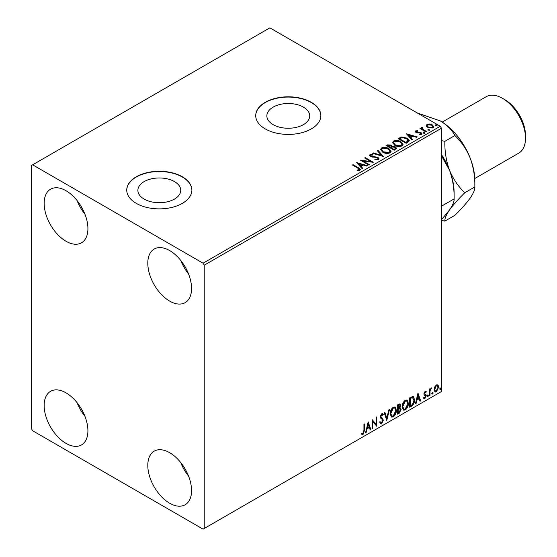 <?xml version="1.0" encoding="UTF-8"?>
<svg xmlns="http://www.w3.org/2000/svg" width="557" height="557" viewBox="0 0 557 557"><rect width="100%" height="100%" fill="white"/><g stroke="black" fill="none" stroke-linecap="round" stroke-linejoin="round"><path stroke-width="0.84" d="M303.44 107.125A21.431 12.372 0 0 0 280.087 104.444A21.431 12.372 0 0 0 266.859 115.877A21.431 12.372 0 0 0 273.132 124.629A21.431 12.372 0 0 0 296.491 127.309A21.431 12.372 0 0 0 309.72 115.877A21.431 12.372 0 0 0 303.44 107.125M174.466 181.589A21.431 12.372 0 0 0 151.114 178.908A21.431 12.372 0 0 0 137.878 190.341A21.431 12.372 0 0 0 144.159 199.086A21.431 12.372 0 0 0 167.518 201.773A21.431 12.372 0 0 0 180.747 190.341A21.431 12.372 0 0 0 174.466 181.589M182.348 176.778A32.571 18.806 0 0 0 146.846 172.698A32.571 18.806 0 0 0 126.745 190.076A32.571 18.806 0 0 0 136.284 203.368A32.571 18.806 0 0 0 171.779 207.448A32.571 18.806 0 0 0 191.887 190.076A32.571 18.806 0 0 0 182.348 176.778M191.887 190.209A32.571 18.806 0 0 0 182.348 177.042A32.571 18.806 0 0 0 146.957 172.942A32.571 18.806 0 0 0 126.745 190.209M311.321 102.314A32.571 18.806 0 0 0 275.826 98.234A32.571 18.806 0 0 0 255.719 115.612A32.571 18.806 0 0 0 265.257 128.904A32.571 18.806 0 0 0 300.752 132.984A32.571 18.806 0 0 0 320.86 115.612A32.571 18.806 0 0 0 311.321 102.314M320.86 115.745A32.571 18.806 0 0 0 311.321 102.579A32.571 18.806 0 0 0 275.931 98.478A32.571 18.806 0 0 0 255.719 115.745M169.676 503.222A30.941 17.866 60 0 1 149.464 475.957A30.941 17.866 60 0 1 154.205 451.156A30.941 17.866 60 0 1 169.676 452.695A30.941 17.866 60 0 1 189.888 479.96A30.941 17.866 60 0 1 185.147 504.753A30.941 17.866 60 0 1 169.676 503.222M188.551 476.075A30.941 17.866 60 0 1 180.74 462.547M66.039 241.265A30.941 17.866 60 0 1 45.82 213.999A30.941 17.866 60 0 1 50.569 189.206A30.941 17.866 60 0 1 66.039 190.738A30.941 17.866 60 0 1 86.251 218.003A30.941 17.866 60 0 1 81.51 242.803A30.941 17.866 60 0 1 66.039 241.265M84.915 214.125A30.941 17.866 60 0 1 77.103 200.597M169.676 301.107A30.941 17.866 60 0 1 149.464 273.835A30.941 17.866 60 0 1 154.205 249.042A30.941 17.866 60 0 1 169.676 250.573A30.941 17.866 60 0 1 189.888 277.839A30.941 17.866 60 0 1 185.147 302.639A30.941 17.866 60 0 1 169.676 301.107M188.551 273.96A30.941 17.866 60 0 1 180.74 260.432M66.039 443.386A30.941 17.866 60 0 1 45.82 416.121A30.941 17.866 60 0 1 50.569 391.32A30.941 17.866 60 0 1 66.039 392.852A30.941 17.866 60 0 1 86.251 420.124A30.941 17.866 60 0 1 81.51 444.918A30.941 17.866 60 0 1 66.039 443.386M84.915 416.239A30.941 17.866 60 0 1 77.103 402.711M31.491 165.471L31.491 428.758L32.64 430.749L203.075 529.15L204.224 528.489L204.224 265.202L203.075 263.203L32.64 164.809L31.491 165.471M434.711 386.962L436.382 384.866L438.053 385.026L438.658 387.094L436.382 391.912L435.031 392.037L434.112 389.719L434.711 386.962M437.725 384.755L438.658 387.094M429.356 395.846L429.356 389.044L429.976 388.689L429.976 389.691L431.522 387.909L430.074 390.812L429.976 395.491L429.356 395.846M425.061 391.404L426.251 391.682L425.889 392.476L425.095 392.219L424.497 393.479L426.049 394.857L426.251 395.79L424.949 398.513L423.668 398.325L424.023 397.489L424.88 397.719L425.632 396.187L424.079 394.809L423.877 393.876L425.061 391.404M425.917 391.411L426.251 391.682L425.792 391.418L425.464 392.142M425.889 392.476L424.636 391.954L424.037 393.214L424.497 393.479M424.037 393.214L426.049 394.857L425.59 394.593L425.792 395.526L426.251 395.79M424.023 397.489L424.88 397.719M425.485 395.623L424.079 394.809M411.491 406.164L409.618 407.244L409.618 397.935L412.758 396.459L413.447 396.626L414.575 399.842C414.666 402.474 413.642 404.584 411.491 406.164L411.031 405.9L409.618 406.714M399.411 407.585L401.144 409.492L399.237 413.231L397.628 414.164L397.628 404.855L400.065 403.936L400.622 405.433L399.87 407.849L400.553 407.968M386.774 420.431L384.191 412.612L384.866 412.222L386.83 418.154L388.786 409.959L389.461 409.569L386.774 420.431M372.724 428.542L372.104 428.904L372.104 419.595L376.135 424.211L376.135 417.27L376.755 416.908L376.755 426.216L372.724 421.621L372.724 428.542L372.104 428.368M363.937 430.498L363.937 424.309L364.557 423.954L364.557 430.234L363.08 434.349L361.563 434.154L361.876 433.255L363.073 433.395L363.937 430.498M204.224 528.489L441.443 391.529L441.443 128.242L204.224 265.202M368.177 421.865L370.865 429.621L370.189 430.011L369.361 427.504L367.091 428.813L366.262 432.274L365.594 432.664L368.177 421.865M381.663 423.619L380.619 423.696L379.853 422.631L380.354 421.872L381.622 422.693L382.743 420.465L382.541 419.665L380.584 418.049L380.264 416.817L381.705 413.809L382.617 413.754L383.265 414.485L382.777 415.341L381.698 414.77L380.884 416.42L383.369 420.117L381.663 423.619L380.403 423.522M380.758 422.526L381.622 422.693M382.318 415.076L381.239 414.505L382.255 414.728L381.239 414.505L380.424 416.149L380.884 416.42M390.185 413.851C390.144 411.219 391.16 408.984 393.249 407.146L395.115 406.979L396.389 410.224C396.424 412.855 395.4 415.083 393.298 416.908L391.46 417.054L390.185 413.851M402.175 406.93C402.126 404.298 403.15 402.063 405.238 400.225L407.104 400.058L408.378 403.303C408.413 405.935 407.383 408.163 405.287 409.98L403.449 410.133L402.175 406.93M417.987 393.103L420.674 400.859L419.999 401.249L419.17 398.742L416.908 400.051L416.079 403.512L415.404 403.902L417.987 393.103M427.393 396.326L427.908 395.254L428.424 395.728L427.908 396.8L426.934 396.062M427.908 395.254L428.424 395.728L427.964 395.463L427.449 396.535M432.148 393.583L432.664 392.504L433.179 392.984L432.664 394.057L431.682 393.312M432.664 392.504L433.179 392.984L432.719 392.72L432.204 393.792M439.898 389.106L440.413 388.034L440.928 388.507L440.413 389.58L439.438 388.842M440.413 388.034L440.928 388.507L440.469 388.243L439.953 389.315M426.237 125.91L426.934 124.378L429.572 123.974L432.274 124.838L433.819 126.794L433.033 127.901L427.727 127.462L426.168 125.492M422.227 127.936L422.617 129.175L426.523 131.543L425.903 131.898L420.013 128.5L420.632 128.138L421.496 128.639L421.607 127.456L422.276 127.302L422.61 127.832L422.095 128.576M420.472 128.764L421.496 129.175L421.607 127.456L421.607 127.992L422.276 127.832L422.276 127.302M415.613 130.916L417.646 130.714L417.785 131.215L416.371 131.313L416.566 132.12L421.203 132.768L422.053 133.854L421.593 134.502L419.518 134.78L419.33 134.258L421.064 133.75L421.064 134.279L420.8 134.655L420.612 133.144L415.975 132.489L415.188 131.522L415.613 130.916L415.613 131.452L416.664 131.208M416.371 131.313L416.566 132.65L417.249 132.872L417.249 132.343M408.037 142.216L406.164 143.295L398.102 138.644L401.527 136.994L407.195 138.164L409.346 140.663L408.037 142.216M394.175 150.216L386.112 145.565L387.254 144.904L391.105 144.987L392.065 146.414L395.4 146.867L396.528 148.294L394.175 150.216M392.093 146.199L392.065 146.944L395.4 147.396L395.4 146.867M383.32 156.482L372.675 153.321L373.35 152.931L381.427 155.326L377.27 150.669L377.945 150.279L383.32 156.482M369.27 164.594L368.643 164.956L360.588 160.298L370.628 161.446L364.619 157.972L365.239 157.617L373.294 162.268L363.268 161.133L369.27 164.594M357.079 170.616L359 170.338L359 169.808L357.782 168.11L352.421 165.011L353.041 164.656L358.485 167.796L360.386 169.537L359.836 170.282L357.385 170.623L357.079 170.08L359.188 169.655M203.075 263.203L440.295 126.251L269.867 27.85L32.64 164.809M356.661 162.567L367.404 165.673L366.729 166.063L363.317 165.046L361.054 166.355L362.809 168.325L362.134 168.715L356.661 162.567M370.802 155.118L371.011 156.176L377.938 157.311L378.997 158.71L378.419 159.553L374.84 159.581L374.938 159.051L377.542 159.1L377.959 158.501L377.305 157.659L370.426 156.552L369.479 155.389L369.987 154.637L372.905 154.526L372.918 155.09L370.802 155.118L370.593 155.814M382.736 152.207L380.528 149.471L381.524 147.974C384.156 147.027 386.614 147.236 388.897 148.601L391.077 151.351L390.046 152.834C387.442 153.76 385.005 153.544 382.736 152.207M394.725 145.286L392.511 142.55L393.514 141.053C396.145 140.106 398.603 140.315 400.887 141.68L403.066 144.43L402.036 145.913C399.432 146.839 396.995 146.623 394.725 145.286M406.471 133.805L417.221 136.911L416.545 137.3L413.134 136.284L410.871 137.593L412.626 139.563L411.95 139.953L406.471 133.805M423.369 132.705L423.216 132.016L424.399 132.106L424.559 132.796L423.369 132.705L423.216 132.016L423.216 132.552L424.399 132.643L424.399 132.106L424.559 132.796M428.124 129.962L427.964 129.273L429.155 129.363L429.308 130.053L428.124 129.962L427.964 129.273L427.964 129.809L429.155 129.892L429.155 129.363L429.308 130.053M435.873 125.485L435.72 124.796L436.904 124.886L437.064 125.576L435.873 125.485L435.72 124.796L435.72 125.332L436.904 125.422L436.904 124.886L437.064 125.576M440.295 126.251L441.443 128.242M352.88 165.283L353.041 164.656M353.041 165.185L360.33 169.794M358.478 170.505L358.478 169.976M359 170.338L359.272 169.927M357.197 163.166L366.798 166.021M362.496 168.506L361.054 166.355M358.652 163.661L360.49 166.258L362.231 165.255L362.231 164.719L358.652 163.661L360.49 165.721L362.231 164.719M360.49 166.258L360.49 165.721M361.556 160.862L370.628 161.976L370.628 161.446M365.079 158.237L365.239 157.617M365.239 158.146L372.341 162.247M368.804 164.865L363.268 161.662L363.268 161.133M374.938 159.601L374.938 159.051M374.938 159.587L377.542 159.636L377.542 159.1M377.542 159.636L377.897 158.759M369.528 155.654L369.987 154.637M369.987 155.166L372.905 155.055L372.905 154.526M370.802 155.647L371.011 156.176M371.011 156.705L372.424 157.095L372.424 156.559M372.424 157.095L373.998 157.116L373.998 156.58M373.998 157.116L377.938 157.84L377.938 157.311M377.938 157.84L378.962 158.961M373.287 153.502L373.35 152.931M373.35 153.46L381.427 155.863L381.427 155.326M377.583 151.017L377.945 150.279M377.945 150.808L382.889 156.35M380.549 149.742L381.524 147.974M381.524 148.503C384.156 147.556 386.614 147.772 388.897 149.137L388.897 148.601M388.897 149.137L391.056 151.608M381.608 149.937L383.355 152.381L389.204 152.903L390.011 151.379M388.278 148.963L382.381 148.434L381.58 149.645L383.355 151.845L389.204 152.367L390.046 151.107L388.278 148.963M389.204 152.903L389.204 152.367M383.355 152.381L383.355 151.845M386.572 145.83L387.254 145.433L391.105 145.516L391.105 144.987M391.105 145.516L392.065 146.944M395.4 147.396L396.487 148.552M394.676 149.506L395.477 148.12L394.781 147.222L392.365 146.957L390.972 147.654L390.972 148.183L393.966 149.91L395.414 148.378M390.457 147.521L391.195 146.213L390.499 145.349L387.561 145.683L387.561 146.213L390.144 147.702L391.118 146.463M390.144 147.702L390.457 146.992M387.561 145.683L390.144 147.173M393.966 149.91L394.676 148.97M390.972 147.654L393.966 149.38M392.539 142.822L393.514 141.053M393.514 141.582C396.145 140.636 398.603 140.851 400.887 142.216L400.887 141.68M400.887 142.216L403.038 144.688M393.597 143.017L395.345 145.454L401.186 145.983L402.001 144.458M400.267 142.042L394.37 141.513L393.569 142.724L395.345 144.924L401.186 145.447L402.029 144.186L400.267 142.042M401.186 145.983L401.186 145.447M395.345 145.454L395.345 144.924M398.561 138.909L401.527 137.53L401.527 136.994M401.527 137.53L407.195 138.693L407.195 138.164M407.195 138.693L409.318 140.928M408.072 141.534L406.568 138.519L401.966 137.628L399.55 138.763L399.55 139.292L405.956 142.989L408.072 141.534L408.211 140.712M399.55 138.763L405.956 142.46L408.246 140.441L408.246 140.977M405.956 142.989L405.956 142.46M407.007 134.411L416.608 137.259M412.312 139.744L410.871 137.593M408.462 134.898L410.307 137.495L412.041 136.493L412.041 135.964L408.462 134.898L410.307 136.966L412.041 135.964M410.307 137.495L410.307 136.966M417.646 131.201L417.646 130.714M416.371 131.849L416.566 132.65L416.371 131.849M417.249 132.872L420.089 132.886L420.089 132.357M420.089 132.886L421.203 133.297L421.203 132.768M421.203 133.297L421.997 134.105M420.145 134.829L420.8 134.655L420.612 133.673M415.243 131.793L415.613 131.452M423.369 133.234L423.216 132.552M424.399 132.643L424.559 133.325M420.632 128.674L420.632 128.138M422.227 128.465L422.617 129.175M422.617 129.704L426.056 131.807M428.124 130.491L427.964 129.809M429.155 129.892L429.308 130.582M426.237 126.439L426.934 124.378M426.934 124.914L429.572 124.51L429.572 123.974M429.572 124.51L432.274 125.367L432.274 124.838M432.274 125.367L433.785 127.059M427.17 125.854L428.347 127.637L432.309 128.013L432.817 126.926M431.654 125.2L427.658 124.796L427.128 125.583L428.347 127.107L432.309 127.483L432.859 126.669L431.654 125.2M432.309 128.013L432.309 127.483M428.347 127.637L428.347 127.107M435.873 126.014L435.72 125.332M436.904 125.422L437.064 126.105M364.097 424.218L364.097 429.969L362.621 434.084L363.08 434.349M362.621 434.084L361.096 433.889M368.073 422.303L370.865 429.621M370.398 429.35L370.036 429.558M367.091 428.813L366.631 428.542L368.894 427.24L369.361 427.504M366.631 428.542L365.803 432.009L366.262 432.274M368.226 424.079L367.766 423.814L366.896 427.435L367.355 427.699L369.096 426.704L368.226 424.079L367.355 427.699M372.104 419.651L376.135 424.211M376.288 417.179L376.288 425.917M376.351 425.987L376.755 426.216M372.264 428.277L372.264 421.357L372.724 421.621M379.895 421.6L381.155 422.429M382.381 413.663L383.265 414.485M382.805 414.22L382.429 414.874M380.424 416.149L381.26 417.402M380.8 417.137L382.025 417.889M381.566 417.625L383.369 420.117M382.903 419.853L381.204 423.355M384.553 412.403L386.83 418.154M388.856 409.924L386.523 419.665M394.885 406.875L396.389 410.224M395.93 409.959C395.964 412.591 394.934 414.819 392.838 416.636L393.298 416.908M392.838 416.636L391.244 416.901M394.537 407.898L392.817 407.821L390.346 413.217L391.606 415.912M395.769 410.579L394.76 407.996L393.277 408.086L390.805 413.489L391.829 416.072L393.277 415.961L395.769 410.579M392.817 407.821L393.277 408.086M390.346 413.217L390.805 413.489M399.815 403.853L400.622 405.433M400.163 405.169L399.822 406.84M400.295 407.87L401.144 409.492M400.678 409.228L398.777 412.967L399.237 413.231M398.777 412.967L397.628 413.635M399.835 408.734L399.091 408.483L397.789 409.123L397.789 412.584L398.248 412.855L400.525 409.855L399.55 408.754L398.248 409.395L398.248 412.855M399.425 404.876L397.789 405.19L397.789 408.17L398.248 408.434L400.003 405.809L399.689 404.925L398.248 405.454L398.248 408.434M398.429 404.814L398.889 405.085M397.789 405.19L398.248 405.454M397.789 409.123L398.248 409.395M399.091 408.483L399.641 408.546M406.868 399.954L408.378 403.303M407.912 403.038C407.954 405.67 406.923 407.898 404.828 409.715L405.287 409.98M404.828 409.715L403.226 409.98M406.526 400.977L404.807 400.901L402.335 406.297L403.595 408.991M407.759 403.658L406.749 401.075L405.266 401.165L402.795 406.568L403.818 409.151L405.266 409.04L407.759 403.658M404.807 400.901L405.266 401.165M402.335 406.297L402.795 406.568M413.21 396.521L414.575 399.842M414.116 399.578C414.206 402.21 413.176 404.319 411.031 405.9M412.834 397.559L411.964 397.259L409.778 398.269L409.778 405.663L410.237 405.935L412.563 404.354L413.955 400.198L412.424 397.531L410.237 398.534L410.237 405.935M409.778 398.269L410.237 398.534M411.964 397.259L412.612 397.392M417.882 393.541L420.674 400.859M420.215 400.594L419.853 400.803M416.908 400.051L416.448 399.787L418.711 398.478L419.17 398.742M416.448 399.787L415.619 403.247L416.079 403.512M418.035 395.317L417.576 395.052L416.713 398.68L417.172 398.944L418.906 397.942L418.035 395.317L417.172 398.944M425.43 392.212L424.636 391.954L425.43 392.212M424.183 393.75L424.803 394.091L424.183 393.75M425.792 395.526L424.483 398.248L424.949 398.513M424.483 398.248L423.209 398.06M423.564 397.225L424.413 397.454M424.218 394.99L424.824 395.303M427.449 394.983L427.964 395.463M429.517 388.953L429.976 389.691M430.937 388.027L431.229 388.8M429.83 389.608L429.614 390.548L430.074 390.812M429.614 390.548L429.517 395.226L429.976 395.491M432.204 392.239L432.719 392.72M438.192 386.83L435.922 391.641L436.382 391.912M435.922 391.641L434.815 391.877M437.078 385.548L435.922 385.437L434.265 389.099L435.191 390.972M438.039 387.456L437.315 385.639L436.382 385.702L434.732 389.371L435.4 391.146L436.382 391.077L438.039 387.456M435.922 385.437L436.382 385.702M434.265 389.099L434.732 389.371M439.953 387.763L440.469 388.243M504.781 99.654L502.477 98.324L504.781 99.654A29.312 16.926 60 0 1 525.509 135.56L525.509 138.22A32.571 18.806 -120 0 0 502.477 98.324L502.477 98.324A32.571 18.806 -120 0 0 486.191 96.709L442.216 122.101M474.787 178.518L518.762 153.126A32.571 18.806 -120 0 0 525.509 138.22M441.443 155.8L449.485 170.115C452.785 179.263 454.324 188.858 454.115 198.905L441.443 206.222M441.443 154.547A48.856 28.205 60 0 1 449.485 170.115A48.856 28.205 60 0 1 454.115 192.736L454.115 198.905C454.352 201.397 452.806 205.094 449.485 210.01L441.443 219.73M441.443 220.412L444.855 221.108C444.618 218.623 446.164 214.918 449.485 210.01C453.189 204.906 458.3 199.148 464.803 192.736C458.355 186.658 453.252 179.124 449.485 170.115C446.185 160.973 444.646 151.372 444.855 141.325L441.443 140.629M417.27 112.953L440.295 120.932A48.856 28.205 60 0 1 470.212 158.146A48.856 28.205 60 0 1 474.843 180.767L474.843 186.936C475.079 189.429 473.534 193.126 470.212 198.041C466.508 203.145 461.398 208.903 454.895 215.315L444.855 221.108M440.295 120.932C447.132 125.123 451.999 129.99 454.895 135.532C461.342 141.603 466.446 149.144 470.212 158.146C473.513 167.295 475.051 176.889 474.843 186.936L464.803 192.736M454.895 135.532L444.855 141.325M358.485 168.332L358.485 167.796M387.254 145.433L387.254 144.904M399.32 138.47L399.32 137.934M406.624 142.606L406.624 142.077M418.474 132.865L418.474 132.336M424.538 130.93L424.538 130.401M364.097 429.969L364.557 430.234M398.102 408.942L398.561 409.214M410.182 398.032L410.641 398.297M429.517 392.936L429.976 393.207M377.959 158.501L377.959 159.03M390.046 151.107L390.046 151.643M381.58 149.645L381.58 150.181M391.195 146.213L391.195 146.749M395.477 148.12L395.477 148.656M402.029 144.186L402.029 144.716M393.569 142.724L393.569 143.26M416.176 131.605L416.176 132.134M432.859 126.669L432.859 127.198M427.128 125.583L427.128 126.112M394.76 407.996L394.3 407.731M391.829 416.072L391.369 415.801M399.689 404.925L399.23 404.661M406.749 401.075L406.29 400.81M403.818 409.151L403.359 408.88M425.604 392.225L425.144 391.961M424.845 394.189L424.385 393.924M424.302 397.733L423.835 397.468M425.325 395.484L424.859 395.219M437.315 385.639L436.855 385.374M435.4 391.146L434.94 390.875"/></g></svg>
